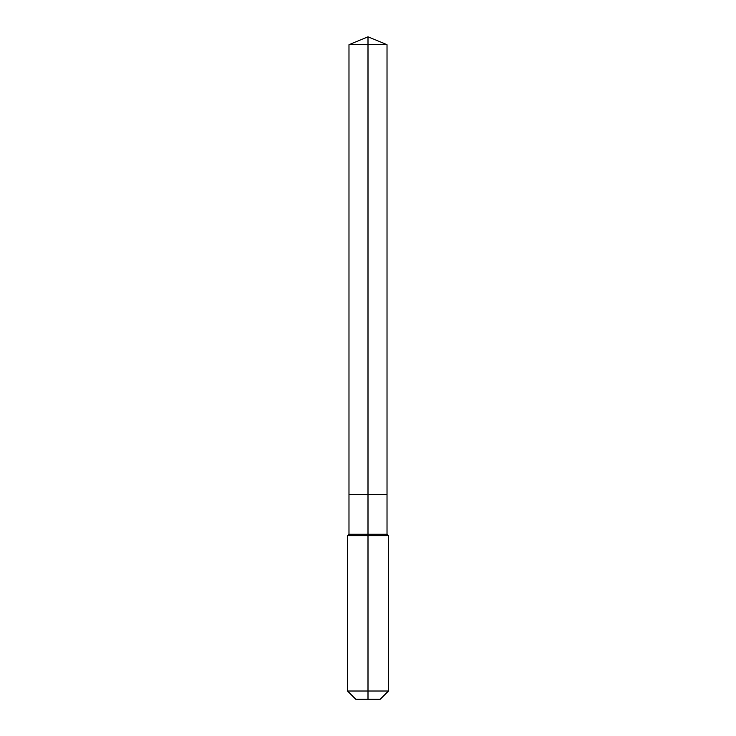<?xml version="1.0" encoding="UTF-8"?>
<svg xmlns="http://www.w3.org/2000/svg" width="736" height="736" viewBox="0 0 736 736"><rect width="100%" height="100%" fill="white"/><g stroke="black" fill="none" stroke-linecap="round" stroke-linejoin="round"><path stroke-width="1.1" d="M347.558 691.021L388.442 691.021L380.264 699.2L355.736 699.2L347.558 691.021L347.558 535.642L368 535.642L368 534.216L348.984 534.216L348.984 494.454L368 494.454L368 44.675L387.016 44.675L368 36.8L368 44.675L348.984 44.675L348.984 494.454L387.016 494.454L387.016 44.675M368 534.216L387.016 534.216L387.016 494.454L368 494.454L368 534.216M368 699.2L368 535.642L388.442 535.642L387.016 534.216M368 36.8L348.984 44.675M388.442 691.021L388.442 535.642M348.984 534.216L347.558 535.642"/></g></svg>
